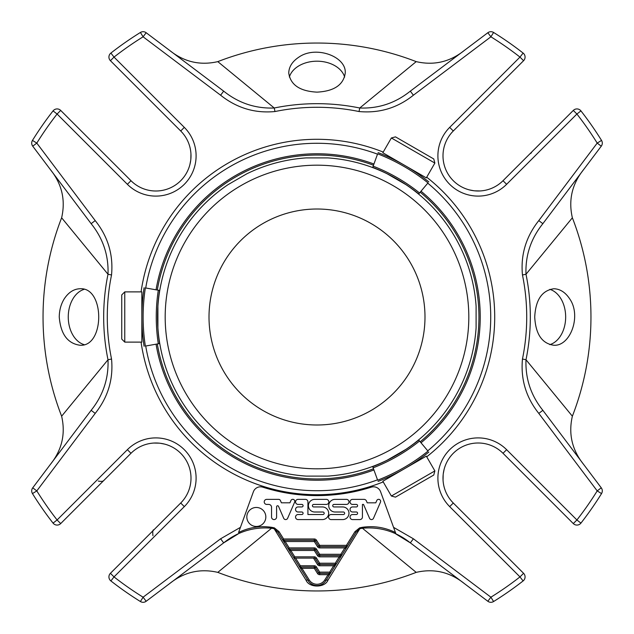 <?xml version="1.0" encoding="UTF-8"?>
<svg xmlns="http://www.w3.org/2000/svg" width="634" height="634" viewBox="0 0 634 634"><rect width="100%" height="100%" fill="white"/><g stroke="black" fill="none" stroke-linecap="round" stroke-linejoin="round"><path stroke-width="0.95" d="M317 424.994A107.994 107.994 0 0 0 410.523 263.007A107.994 107.994 0 0 0 223.477 263.007A107.994 107.994 0 0 0 317 424.994M319.702 546.627L346.402 546.627L319.702 546.627L319.702 545.359L318.617 546.033A1.276 1.276 0 0 0 319.702 546.627A1.276 1.276 0 0 1 318.617 546.033A1.276 1.276 0 0 0 319.702 546.627L319.702 547.903L344.809 547.903L345.895 548.584L347.487 546.033A1.276 1.276 0 0 1 346.402 546.627L344.809 547.903L340.823 554.282L340.823 555.558L339.23 556.834L340.315 557.516L341.908 554.964A1.276 1.276 0 0 1 340.823 555.558A1.276 1.276 0 0 0 341.908 554.964L340.823 554.282L319.702 554.282L318.617 554.964A1.276 1.276 0 0 0 319.702 555.558L319.702 554.282L316.461 549.107L315.383 549.781L318.617 554.964L315.383 549.781A1.276 1.276 0 0 0 314.298 549.179L289.191 549.179L289.191 547.903L288.105 548.584A1.276 1.276 0 0 0 289.191 549.179L314.298 549.179L314.298 550.455L315.383 549.781M318.617 554.964L317.539 555.638A2.552 2.552 0 0 0 319.702 556.834L339.23 556.834L335.243 563.214L335.243 564.49L333.65 565.766L334.728 566.439L336.329 563.888A1.276 1.276 0 0 1 335.243 564.49A1.276 1.276 0 0 0 336.329 563.888L335.243 563.214L319.702 563.214L318.617 563.888A1.276 1.276 0 0 0 319.702 564.49L319.702 563.214L316.461 558.039A2.552 2.552 0 0 0 314.298 556.834L314.298 558.11L294.77 558.11L293.685 557.516A1.276 1.276 0 0 0 294.77 558.11L294.77 556.834L293.685 557.516L299.272 566.439A1.276 1.276 0 0 0 300.35 567.042L300.35 565.766L299.272 566.439L300.865 568.991L301.942 568.318L300.35 567.042L314.298 567.042L300.35 567.042M314.298 558.11A1.276 1.276 0 0 1 315.383 558.712L318.617 563.888L317.539 564.569A2.552 2.552 0 0 0 319.702 565.766L333.65 565.766L329.664 572.145L329.664 573.421A1.276 1.276 0 0 0 330.75 572.819L329.664 572.145L319.702 572.145L318.617 572.819A1.276 1.276 0 0 0 319.702 573.421L319.702 572.145L316.461 566.962A2.552 2.552 0 0 0 314.298 565.766L314.298 568.318L315.383 567.644A1.276 1.276 0 0 0 314.298 567.042M317.539 573.501A2.552 2.552 0 0 0 319.702 574.697L319.702 573.421L329.664 573.421L328.071 574.697L324.79 579.944A9.185 9.185 0 0 1 309.21 579.944L301.942 568.318L314.298 568.318L317.539 573.501L318.617 572.819L315.383 567.644L316.461 566.962M340.823 555.558L319.702 555.558L319.702 556.834M335.243 564.49L319.702 564.49A1.276 1.276 0 0 1 318.617 563.888A1.276 1.276 0 0 0 319.702 564.49L319.702 565.766M284.119 542.205L285.205 541.531L283.612 540.255A1.276 1.276 0 0 1 282.526 539.653L289.698 551.136L290.784 550.455L289.191 549.179M300.865 568.991L308.132 580.625A10.461 10.461 0 0 0 325.868 580.625L334.728 566.439M336.329 563.888L340.315 557.516M345.895 548.584L341.908 554.964M319.702 574.697L328.071 574.697L329.149 575.371M316.461 549.107A2.552 2.552 0 0 0 314.298 547.903L289.191 547.903L285.205 541.531L314.298 541.531L315.383 540.85L318.617 546.033L317.539 546.706A2.552 2.552 0 0 0 319.702 547.903M238.012 534.018L223.675 542.862L220.608 538.789L240.437 527.353L238.55 532.528C249.067 527.361 260.146 525.626 271.788 527.329A215.132 215.132 0 0 0 274.348 527.86L279.015 531.633L277.938 532.306L282.526 539.653A1.276 1.276 0 0 0 283.612 540.255L283.612 538.979L282.526 539.653A1.276 1.276 0 0 0 283.612 540.255L314.298 540.255L314.298 541.531L317.539 546.706M289.698 551.136L293.685 557.516M346.402 546.627A1.276 1.276 0 0 0 347.487 546.033L346.402 545.359L346.402 546.627A1.276 1.276 0 0 0 347.487 546.033L356.062 532.306L354.985 531.633L359.652 527.86A215.132 215.132 0 0 0 362.212 527.329C373.743 525.602 384.822 527.337 395.45 532.528M282.526 539.653A1.276 1.276 0 0 0 283.612 540.255L314.298 540.255A1.276 1.276 0 0 1 315.383 540.85A1.276 1.276 0 0 0 314.298 540.255L314.298 538.979A2.552 2.552 0 0 1 316.461 540.176L319.702 545.359L346.402 545.359L354.985 531.633M246.832 516.972A9.502 9.502 0 0 1 261.081 508.737A9.502 9.502 0 0 1 261.081 525.198A9.502 9.502 0 0 1 246.832 516.972M276.59 517.051A2.528 2.528 0 0 1 274.062 519.579A2.528 2.528 0 0 1 271.542 517.051L271.542 507.271A2.853 2.853 0 0 0 268.681 504.418L266.581 504.418A2.528 2.528 0 0 1 264.219 501.811A2.528 2.528 0 0 1 266.748 499.37L278.944 499.37A2.021 2.021 0 0 1 280.45 500.622L281.393 502.81L289.944 502.81L290.943 500.503A2.021 2.021 0 0 1 294.628 502.168L287.559 518.454A2.148 2.148 0 0 1 283.707 518.287L278.532 506.36A1.014 1.014 0 0 0 276.59 506.756L276.59 517.051M322.357 506.946A6.316 6.316 0 0 1 328.674 513.263A6.316 6.316 0 0 1 322.357 519.579L298.059 519.579A2.528 2.528 0 0 1 295.539 517.051A2.528 2.528 0 0 1 298.059 514.523L301.824 514.523A1.26 1.26 0 0 0 303.084 513.263A1.26 1.26 0 0 0 301.824 511.995L298.059 511.995A2.528 2.528 0 0 1 295.539 509.474A2.528 2.528 0 0 1 298.059 506.946L301.824 506.946A1.26 1.26 0 0 0 303.084 505.678A1.26 1.26 0 0 0 301.824 504.418L298.059 504.418A2.528 2.528 0 0 1 295.539 501.89A2.528 2.528 0 0 1 298.059 499.37L305.398 499.37A2.528 2.528 0 0 1 307.926 501.89L307.926 514.523L322.928 514.523A1.26 1.26 0 0 0 324.188 513.263A1.26 1.26 0 0 0 322.928 512.01L314.741 512.01A6.324 6.324 0 0 1 308.425 505.686A6.324 6.324 0 0 1 314.741 499.37L326.32 499.37A2.528 2.528 0 0 1 328.848 501.898A2.528 2.528 0 0 1 326.32 504.426L313.687 504.426A1.26 1.26 0 0 0 312.427 505.686A1.26 1.26 0 0 0 313.687 506.946L322.357 506.946M342.661 506.946A6.316 6.316 0 0 1 348.977 513.263A6.316 6.316 0 0 1 342.661 519.579L331.114 519.579A2.528 2.528 0 0 1 328.586 517.051A2.528 2.528 0 0 1 331.114 514.523L343.382 514.523A1.26 1.26 0 0 0 344.634 513.263A1.26 1.26 0 0 0 343.382 512.01L335.061 512.01A6.324 6.324 0 0 1 328.737 505.686A6.324 6.324 0 0 1 335.061 499.37L346.449 499.37A2.528 2.528 0 0 1 348.977 501.89A2.528 2.528 0 0 1 346.449 504.418L333.991 504.418A1.26 1.26 0 0 0 332.731 505.678A1.26 1.26 0 0 0 333.991 506.946L342.661 506.946M362.434 517.019A2.56 2.56 0 0 1 359.874 519.579L352.567 519.579A2.528 2.528 0 0 1 350.039 517.051A2.528 2.528 0 0 1 352.567 514.523L356.324 514.523A1.26 1.26 0 0 0 357.592 513.263A1.26 1.26 0 0 0 356.324 511.995L352.567 511.995A2.528 2.528 0 0 1 350.039 509.474A2.528 2.528 0 0 1 352.567 506.946L356.324 506.946A1.26 1.26 0 0 0 357.592 505.678A1.26 1.26 0 0 0 356.324 504.418L352.567 504.418A2.528 2.528 0 0 1 350.039 501.89A2.528 2.528 0 0 1 352.567 499.37L364.035 499.37A2.56 2.56 0 0 1 366.389 500.908L367.213 502.817L375.788 502.817L376.786 500.503A2.021 2.021 0 0 1 380.463 502.191L373.458 518.35A2.148 2.148 0 0 1 369.551 518.287L363.528 504.418L362.434 504.418L362.434 517.019M309.21 579.944L308.132 580.625A2.552 1.625 -32 0 0 306.04 580.173L274.165 528.748L277.938 532.306M324.79 579.944L325.868 580.625A2.552 1.625 -148 0 1 327.96 580.173C324.901 587.932 309.178 588.011 306.04 580.173M327.96 580.173L359.835 528.748L356.062 532.306M464.476 583.668C450.021 572.058 433.933 568.286 416.205 572.367L362.402 528.209A216.036 216.036 0 0 1 359.835 528.748L359.652 527.86M274.348 527.86L274.165 528.748A216.036 216.036 0 0 1 271.598 528.209L217.795 572.367C200.075 568.286 183.987 572.05 169.524 583.668M240.437 527.353L253.394 491.77A7.537 7.537 0 0 1 262.761 487.166A178.598 178.598 0 0 0 371.239 487.166A7.537 7.537 0 0 1 380.606 491.77L395.988 534.018L410.325 542.862C396.147 531.538 380.17 526.656 362.402 528.209L362.212 527.329M271.788 527.329L271.598 528.209C253.806 526.656 237.837 531.546 223.675 542.862L146.169 601.27L143.102 597.196L140.407 601.531A5.104 5.104 0 0 0 146.169 601.27M416.205 572.367A273.959 273.959 0 0 1 217.795 572.367M111.536 274.974L108.002 274.253L61.633 217.795C65.714 200.075 61.95 183.987 50.332 169.524L91.138 223.675L95.211 220.608C107.978 236.577 113.415 254.702 111.536 274.974A209.719 209.719 0 0 0 111.536 359.026C113.462 379.14 108.026 397.264 95.211 413.392L36.804 490.898L32.73 487.831A5.104 5.104 0 0 0 32.469 493.593L36.804 490.898A329.775 329.775 0 0 0 57.092 519.975L53.066 523.113A5.104 5.104 0 0 0 60.698 523.581L57.092 519.975L127.379 449.688L130.984 453.294L60.698 523.581M64.185 298.931C60.983 304.201 59.342 310.224 59.247 317C60.682 334.134 67.616 343.549 80.058 345.253C104.927 346.957 104.959 287.067 80.058 288.747C73.821 288.946 68.535 292.345 64.185 298.931M50.332 464.476C61.942 450.021 65.714 433.933 61.633 416.205L108.002 359.747C108.715 378.577 103.088 395.434 91.138 410.325L32.73 487.831M61.633 416.205A273.959 273.959 0 0 1 61.633 217.795M153.769 196.049A40.259 40.259 0 0 1 127.379 184.312L57.092 114.025L60.698 110.419A5.104 5.104 0 0 0 53.066 110.887L57.092 114.025A329.775 329.775 0 0 0 36.804 143.102L32.469 140.407A5.104 5.104 0 0 0 32.73 146.169L36.804 143.102L95.211 220.608M359.026 111.536L359.747 108.002C378.577 108.715 395.434 103.096 410.325 91.138L413.392 95.211C397.423 107.978 379.298 113.415 359.026 111.536A209.719 209.719 0 0 0 274.974 111.536C254.86 113.462 236.736 108.026 220.608 95.211L143.102 36.804L146.169 32.73A5.104 5.104 0 0 0 140.407 32.469L143.102 36.804A329.775 329.775 0 0 0 114.025 57.092L110.887 53.066A5.104 5.104 0 0 0 110.419 60.698L114.025 57.092L184.312 127.379L180.706 130.984L110.419 60.698M298.923 57.108C292.337 61.45 288.946 66.736 288.747 72.965C290.435 84.853 299.858 91.241 317 92.136C334.166 91.233 343.58 84.845 345.253 72.973C346.394 56.513 315.906 45.236 298.923 57.108M169.524 50.332C183.979 61.942 200.067 65.714 217.795 61.633L274.253 108.002C255.423 108.715 238.566 103.088 223.675 91.138L146.169 32.73M274.974 111.536L274.253 108.002A213.325 213.325 0 0 1 359.747 108.002L416.205 61.633C433.925 65.714 450.013 61.95 464.476 50.332M217.795 61.633A273.959 273.959 0 0 1 416.205 61.633M523.581 60.698L453.294 130.984L449.688 127.379L519.975 57.092L523.581 60.698A5.104 5.104 0 0 0 523.113 53.066L519.975 57.092A329.775 329.775 0 0 0 490.898 36.804L493.593 32.469A5.104 5.104 0 0 0 487.831 32.73L490.898 36.804L413.392 95.211M522.464 359.026L525.998 359.747C525.285 378.577 530.904 395.434 542.862 410.325L538.789 413.392C526.022 397.423 520.585 379.298 522.464 359.026A209.719 209.719 0 0 0 522.464 274.974C520.538 254.86 525.974 236.736 538.789 220.608L597.196 143.102L601.27 146.169A5.104 5.104 0 0 0 601.531 140.407L597.196 143.102A329.775 329.775 0 0 0 576.908 114.025L580.934 110.887A5.104 5.104 0 0 0 573.302 110.419L576.908 114.025L506.621 184.312L503.016 180.706L573.302 110.419M569.744 298.931C565.393 292.337 560.099 288.946 553.87 288.747C541.991 290.435 535.603 299.858 534.724 317C535.619 334.166 541.999 343.58 553.862 345.253C570.331 346.394 581.64 315.922 569.744 298.931M572.367 217.795L525.998 274.253C525.285 255.423 530.912 238.566 542.862 223.675L583.668 169.524C572.058 183.979 568.286 200.067 572.367 217.795A273.959 273.959 0 0 1 572.367 416.205C568.286 433.925 572.05 450.013 583.668 464.476M522.464 274.974L525.998 274.253A213.325 213.325 0 0 1 525.998 359.747L572.367 416.205M480.231 437.951A40.259 40.259 0 0 1 506.621 449.688L576.908 519.975L573.302 523.581A5.104 5.104 0 0 0 580.934 523.113L576.908 519.975A329.775 329.775 0 0 0 597.196 490.898L601.531 493.593A5.104 5.104 0 0 0 601.27 487.831L597.196 490.898L538.789 413.392M393.563 527.353L413.392 538.789L490.898 597.196L487.831 601.27A5.104 5.104 0 0 0 493.593 601.531L490.898 597.196A329.775 329.775 0 0 0 519.975 576.908L523.113 580.934A5.104 5.104 0 0 0 523.581 573.302L519.975 576.908L449.688 506.621L453.294 503.016L523.581 573.302M487.831 601.27L410.325 542.862L413.392 538.789M542.862 410.325L601.27 487.831M601.27 146.169L542.862 223.675L538.789 220.608M410.325 91.138L487.831 32.73M111.536 359.026L108.002 359.747A213.325 213.325 0 0 1 108.002 274.253C108.715 255.423 103.096 238.566 91.138 223.675L32.73 146.169M127.379 449.688A40.259 40.259 0 0 1 184.312 449.688A40.259 40.259 0 0 1 184.312 506.621L114.025 576.908L110.419 573.302A5.104 5.104 0 0 0 110.887 580.934L114.025 576.908A329.775 329.775 0 0 0 143.102 597.196L220.608 538.789M110.887 580.934A334.879 334.879 0 0 0 140.407 601.531A334.879 334.879 0 0 1 110.887 580.934M32.469 493.593A334.879 334.879 0 0 0 53.066 523.113A334.879 334.879 0 0 1 32.469 493.593M95.211 413.392L91.138 410.325M53.066 110.887A334.879 334.879 0 0 0 32.469 140.407A334.879 334.879 0 0 1 53.066 110.887M140.407 32.469A334.879 334.879 0 0 0 110.887 53.066A334.879 334.879 0 0 1 140.407 32.469M220.608 95.211L223.675 91.138M523.113 53.066A334.879 334.879 0 0 0 493.593 32.469A334.879 334.879 0 0 1 523.113 53.066M601.531 140.407A334.879 334.879 0 0 0 580.934 110.887A334.879 334.879 0 0 1 601.531 140.407M580.934 523.113A334.879 334.879 0 0 0 601.531 493.593A334.879 334.879 0 0 1 580.934 523.113M493.593 601.531A334.879 334.879 0 0 0 523.113 580.934A334.879 334.879 0 0 1 493.593 601.531M573.302 523.581L503.016 453.294A35.155 35.155 0 0 0 453.294 453.294A35.155 35.155 0 0 0 453.294 503.016M503.016 180.706A35.155 35.155 0 0 1 453.294 180.706A35.155 35.155 0 0 1 453.294 130.984L480.104 104.174M60.698 110.419L130.984 180.706A35.155 35.155 0 0 0 180.706 180.706A35.155 35.155 0 0 0 180.706 130.984M317 153.769A163.231 163.231 0 0 1 373.925 164.024A163.231 163.231 0 0 0 156.051 289.809A163.231 163.231 0 0 1 317 153.769M421.024 191.206A163.231 163.231 0 0 1 421.024 442.794A163.231 163.231 0 0 0 421.024 191.206M373.925 469.976A163.231 163.231 0 0 1 156.051 344.191A163.231 163.231 0 0 0 373.925 469.976M145.717 346.013A173.724 173.724 0 0 0 377.515 479.843M427.768 450.829A173.724 173.724 0 0 0 427.768 183.171M377.515 154.157A173.724 173.724 0 0 0 145.717 287.987M110.419 573.302L180.706 503.016A35.155 35.155 0 0 0 180.706 453.294A35.155 35.155 0 0 0 130.984 453.294M443.047 479.97L443.166 474.747M443.285 473.669L444.069 469.548M479.97 190.953L474.747 190.834M473.669 190.715L469.548 189.931M190.953 154.03L190.834 159.253M190.715 160.331L189.931 164.452M154.03 443.047L159.253 443.166M160.331 443.285L164.452 444.069M124.763 291.886L121.752 294.897L121.752 339.103L124.763 342.114L141.842 342.114L141.842 291.886L124.763 291.886L124.763 342.114M391.368 496.034L395.481 497.135L433.759 475.04L434.869 470.919L426.325 456.131L382.833 481.246L391.368 496.034L434.869 470.919M434.869 163.081L433.759 158.96L395.481 136.865L391.368 137.966L382.833 152.754L426.325 177.869L434.869 163.081L391.368 137.966M159.76 290.467L145.352 287.923A190.081 190.081 0 0 0 145.352 346.077L159.76 343.533M144.1 287.701A191.357 191.357 0 0 0 144.1 346.299A191.357 191.357 0 0 1 144.1 287.701M159.554 290.427A175.666 175.666 0 0 0 159.554 343.573M372.641 466.442L377.642 480.184A190.081 190.081 0 0 0 427.998 451.115L418.599 439.909M378.078 481.388A191.357 191.357 0 0 0 428.822 452.09A191.357 191.357 0 0 1 378.078 481.388M372.713 466.64A175.666 175.666 0 0 0 418.733 440.067M418.599 194.091L427.998 182.885A190.081 190.081 0 0 0 377.642 153.816L372.641 167.558M428.822 181.91A191.357 191.357 0 0 0 378.078 152.612A191.357 191.357 0 0 1 428.822 181.91M418.733 193.933A175.666 175.666 0 0 0 372.713 167.36M327.818 476.102L306.182 476.102A159.467 159.467 0 0 1 246.816 460.189L228.082 449.371C219.443 443.309 219.443 443.309 228.082 449.371A159.467 159.467 0 0 1 157.898 327.818L157.898 306.182A159.467 159.467 0 0 1 228.082 184.629L246.816 173.811C256.39 169.357 256.39 169.357 246.816 173.811A159.467 159.467 0 0 1 306.182 157.898L327.818 157.898A159.467 159.467 0 0 1 387.184 173.811L405.919 184.629A159.467 159.467 0 0 1 476.102 306.182L476.102 327.818A159.467 159.467 0 0 1 405.919 449.371L387.184 460.189A159.467 159.467 0 0 1 327.818 476.102C338.342 475.167 338.342 475.167 327.818 476.102A159.467 159.467 0 0 0 385.052 461.219A159.467 159.467 0 0 1 327.818 476.102M306.182 157.898C295.658 158.833 295.658 158.833 306.182 157.898A159.467 159.467 0 0 0 246.816 173.811A159.467 159.467 0 0 1 306.182 157.898M228.082 184.629C219.435 190.691 219.435 190.691 228.082 184.629A159.467 159.467 0 0 0 158.08 303.829A159.467 159.467 0 0 1 228.082 184.629M246.816 460.189C256.398 464.643 256.398 464.643 246.816 460.189A159.467 159.467 0 0 0 306.182 476.102A159.467 159.467 0 0 1 246.816 460.189M476.102 306.182C475.167 295.658 475.167 295.658 476.102 306.182A159.467 159.467 0 0 0 407.868 185.96A159.467 159.467 0 0 1 476.102 306.182M407.868 448.04A159.467 159.467 0 0 0 476.102 327.818A159.467 159.467 0 0 1 407.868 448.04L407.852 448.119M158.08 330.171A159.467 159.467 0 0 0 228.082 449.371A159.467 159.467 0 0 1 158.08 330.171L158.024 330.116M385.052 172.781A159.467 159.467 0 0 0 327.818 157.898A159.467 159.467 0 0 1 385.052 172.781L385.123 172.765M344.65 77.055A28.261 19.979 0 0 0 317.032 61.197A28.261 19.979 0 0 0 289.366 77.007M84.092 289.358A28.261 19.979 -90 0 0 68.258 317A28.261 19.979 -90 0 0 84.124 344.65M549.797 344.65A28.261 19.979 90 0 0 565.663 317.032A28.261 19.979 90 0 0 549.837 289.358M314.298 547.903L314.298 549.179M317.539 555.638L314.298 550.455L290.784 550.455L294.77 556.834L314.298 556.834M315.383 558.712L316.461 558.039M317.539 564.569L313.505 558.11M314.298 565.766L300.35 565.766L295.563 558.11M315.383 540.85L316.461 540.176M279.015 531.633L283.612 538.979L314.298 538.979M449.688 506.621A40.259 40.259 0 0 1 449.688 449.688A40.259 40.259 0 0 1 506.621 449.688L503.016 453.294M184.312 127.379A40.259 40.259 0 0 1 184.312 184.312A40.259 40.259 0 0 1 127.379 184.312L130.984 180.706M157.311 290.031A161.955 161.955 0 0 1 373.489 165.22M420.199 192.189A161.955 161.955 0 0 1 420.199 441.811M373.489 468.78A161.955 161.955 0 0 1 157.311 343.969M141.073 342.114A177.71 177.71 0 0 0 383.213 481.911M426.714 456.797A177.71 177.71 0 0 0 426.714 177.203M383.213 152.089A177.71 177.71 0 0 0 141.073 291.886M449.688 127.379A40.259 40.259 0 0 0 449.688 184.312A40.259 40.259 0 0 0 506.621 184.312M184.312 506.621L180.706 503.016M468.811 317A151.811 151.811 0 0 0 241.094 185.524A151.811 151.811 0 0 0 241.094 448.476A151.811 151.811 0 0 0 468.811 317M158.302 290.206A176.941 176.941 0 0 0 158.302 343.794M373.149 467.837A176.941 176.941 0 0 0 419.549 441.042M419.549 192.958A176.941 176.941 0 0 0 373.149 166.163M323.197 583.518L322.421 584.025M311.587 584.033L310.818 583.526M531.474 152.786L529.826 153.896M98.27 481.063C101.448 481.689 103.413 481.372 104.174 480.104M153.896 529.826C152.834 529.556 152.517 531.522 152.937 535.73M408.264 541.365L410.325 542.862M223.675 542.862L225.736 541.365M443.269 473.82L443.752 470.935M473.82 190.731L470.935 190.248M190.731 160.18L190.248 163.065M160.18 443.269L163.065 443.752M142.452 301.752L141.842 300.674M142.452 332.248L141.842 333.326M391.067 475.785L390.441 476.855M417.481 460.538L418.717 460.53M417.481 173.462L418.717 173.47M391.067 158.215L390.441 157.145"/></g></svg>
